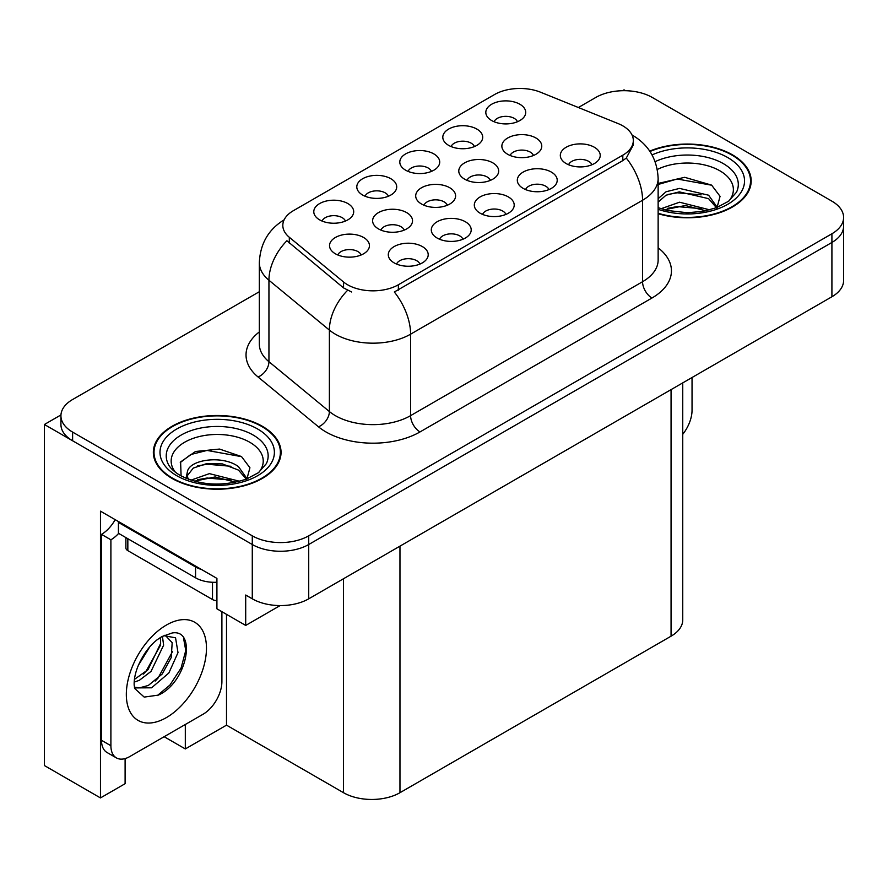 <?xml version="1.0" encoding="UTF-8"?>
<svg xmlns="http://www.w3.org/2000/svg" width="888" height="888" viewBox="0 0 888 888"><rect width="100%" height="100%" fill="white"/><g stroke="black" fill="none" stroke-linecap="round" stroke-linejoin="round"><path stroke-width="1.33" d="M404.251 230.103A11.977 6.915 0 0 0 401.043 226.74A11.977 6.915 0 0 0 389.244 224.986A11.977 6.915 0 0 0 380.897 230.103M406.682 212.621A19.958 11.522 0 0 0 381.107 211.333A19.958 11.522 0 0 0 374.503 225.652A19.958 11.522 0 0 0 378.466 228.904A19.958 11.522 0 0 0 410.645 225.652A19.958 11.522 0 0 0 406.682 212.621M517.449 121.734A11.977 6.915 0 0 0 514.23 118.37A11.977 6.915 0 0 0 502.442 116.617A11.977 6.915 0 0 0 494.094 121.734M519.88 104.251A19.958 11.522 0 0 0 494.305 102.964A19.958 11.522 0 0 0 487.701 117.283A19.958 11.522 0 0 0 491.663 120.546A19.958 11.522 0 0 0 523.842 117.283A19.958 11.522 0 0 0 519.88 104.251M361.172 254.978A11.977 6.915 0 0 0 357.953 251.604A11.977 6.915 0 0 0 346.165 249.861A11.977 6.915 0 0 0 337.806 254.978M363.603 237.484A19.958 11.522 0 0 0 338.028 236.208A19.958 11.522 0 0 0 331.424 250.527A19.958 11.522 0 0 0 335.375 253.779A19.958 11.522 0 0 0 367.554 250.527A19.958 11.522 0 0 0 363.603 237.484M591.952 164.746A11.977 6.915 0 0 0 588.733 161.383A11.977 6.915 0 0 0 576.945 159.629A11.977 6.915 0 0 0 568.586 164.746M594.383 147.264A19.958 11.522 0 0 0 568.808 145.976A19.958 11.522 0 0 0 562.204 160.295A19.958 11.522 0 0 0 566.156 163.559A19.958 11.522 0 0 0 598.334 160.295A19.958 11.522 0 0 0 594.383 147.264M345.421 221.057A11.977 6.915 0 0 0 342.213 217.682A11.977 6.915 0 0 0 330.414 215.939A11.977 6.915 0 0 0 322.067 221.057M347.852 203.563A19.958 11.522 0 0 0 322.289 202.286A19.958 11.522 0 0 0 315.673 216.605A19.958 11.522 0 0 0 319.636 219.858A19.958 11.522 0 0 0 351.815 216.605A19.958 11.522 0 0 0 347.852 203.563M490.409 180.353A11.977 6.915 0 0 0 487.201 176.989A11.977 6.915 0 0 0 475.402 175.236A11.977 6.915 0 0 0 467.055 180.353M492.84 162.87A19.958 11.522 0 0 0 467.277 161.583A19.958 11.522 0 0 0 460.661 175.902A19.958 11.522 0 0 0 464.624 179.165A19.958 11.522 0 0 0 496.803 175.902A19.958 11.522 0 0 0 492.84 162.87M505.938 214.408A11.977 6.915 0 0 0 502.719 211.044A11.977 6.915 0 0 0 490.931 209.291A11.977 6.915 0 0 0 482.573 214.408M508.369 196.925A19.958 11.522 0 0 0 482.795 195.638A19.958 11.522 0 0 0 476.19 209.957A19.958 11.522 0 0 0 480.142 213.209A19.958 11.522 0 0 0 512.321 209.957A19.958 11.522 0 0 0 508.369 196.925M533.499 155.478A11.977 6.915 0 0 0 530.28 152.114A11.977 6.915 0 0 0 518.492 150.361A11.977 6.915 0 0 0 510.134 155.478M535.93 137.995A19.958 11.522 0 0 0 510.356 136.708A19.958 11.522 0 0 0 503.751 151.027A19.958 11.522 0 0 0 507.703 154.29A19.958 11.522 0 0 0 539.882 151.027A19.958 11.522 0 0 0 535.93 137.995M388.433 196.226A11.977 6.915 0 0 0 385.214 192.863A11.977 6.915 0 0 0 373.426 191.109A11.977 6.915 0 0 0 365.068 196.226M390.864 178.732A19.958 11.522 0 0 0 365.29 177.456A19.958 11.522 0 0 0 358.685 191.775A19.958 11.522 0 0 0 362.637 195.027A19.958 11.522 0 0 0 394.816 191.775A19.958 11.522 0 0 0 390.864 178.732M462.926 239.238A11.977 6.915 0 0 0 459.718 235.875A11.977 6.915 0 0 0 447.918 234.121A11.977 6.915 0 0 0 439.571 239.238M465.356 221.745A19.958 11.522 0 0 0 439.793 220.468A19.958 11.522 0 0 0 433.178 234.787A19.958 11.522 0 0 0 437.14 238.04A19.958 11.522 0 0 0 469.319 234.787A19.958 11.522 0 0 0 465.356 221.745M548.939 189.577A11.977 6.915 0 0 0 545.731 186.214A11.977 6.915 0 0 0 533.932 184.46A11.977 6.915 0 0 0 525.585 189.577M551.37 172.094A19.958 11.522 0 0 0 525.807 170.807A19.958 11.522 0 0 0 519.191 185.126A19.958 11.522 0 0 0 523.154 188.378A19.958 11.522 0 0 0 555.333 185.126A19.958 11.522 0 0 0 551.37 172.094M419.924 264.069A11.977 6.915 0 0 0 416.705 260.695A11.977 6.915 0 0 0 404.917 258.952A11.977 6.915 0 0 0 396.559 264.069M422.355 246.575A19.958 11.522 0 0 0 396.781 245.299A19.958 11.522 0 0 0 390.176 259.618A19.958 11.522 0 0 0 394.128 262.87A19.958 11.522 0 0 0 426.318 259.618A19.958 11.522 0 0 0 422.355 246.575M447.33 205.228A11.977 6.915 0 0 0 444.122 201.865A11.977 6.915 0 0 0 432.323 200.111A11.977 6.915 0 0 0 423.976 205.228M449.761 187.745A19.958 11.522 0 0 0 424.198 186.458A19.958 11.522 0 0 0 417.582 200.777A19.958 11.522 0 0 0 421.545 204.029A19.958 11.522 0 0 0 453.724 200.777A19.958 11.522 0 0 0 449.761 187.745M474.447 146.564A11.977 6.915 0 0 0 471.228 143.201A11.977 6.915 0 0 0 459.429 141.447A11.977 6.915 0 0 0 451.082 146.564M476.878 129.082A19.958 11.522 0 0 0 451.304 127.794A19.958 11.522 0 0 0 444.688 142.113A19.958 11.522 0 0 0 448.651 145.366A19.958 11.522 0 0 0 480.83 142.113A19.958 11.522 0 0 0 476.878 129.082M431.435 171.395A11.977 6.915 0 0 0 428.227 168.032A11.977 6.915 0 0 0 416.428 166.278A11.977 6.915 0 0 0 408.08 171.395M433.866 153.913A19.958 11.522 0 0 0 408.291 152.625A19.958 11.522 0 0 0 401.687 166.944A19.958 11.522 0 0 0 405.65 170.196A19.958 11.522 0 0 0 437.828 166.944A19.958 11.522 0 0 0 433.866 153.913M622.81 125.852A35.92 20.735 0 0 0 618.004 123.532L540.548 92.219A35.92 20.735 0 0 0 494.549 94.539L293.34 210.711A35.92 20.735 0 0 0 282.817 225.374A35.92 20.735 0 0 0 289.31 237.274L343.545 281.984A35.92 20.735 0 0 0 398.368 284.759L622.81 155.178A35.92 20.735 0 0 0 633.322 140.515A35.92 20.735 0 0 0 622.81 125.852M60.961 414.929L44.4 424.497L252.281 544.511A39.905 23.044 0 0 0 308.724 544.511L831.912 242.457A39.905 23.044 0 0 0 843.6 226.163A39.905 23.044 0 0 1 831.912 242.457L308.724 544.511A39.905 23.044 0 0 1 252.281 544.511L72.616 440.781A39.905 23.044 0 0 1 60.928 424.497L60.928 415.806A39.905 23.044 0 0 0 72.616 432.101L252.281 535.819A39.905 23.044 0 0 0 308.724 535.819L831.912 233.766A39.905 23.044 0 0 0 843.6 217.471A39.905 23.044 0 0 0 831.912 201.176L652.247 97.447A39.905 23.044 0 0 0 595.804 97.447L578.388 107.515M625.54 90.72L624.031 89.843L622.521 90.72M125.108 758.596L125.108 783.693L100.466 797.924L100.466 511.166L216.916 578.399L216.916 608.813L245.699 625.43L245.699 595.027L252.281 598.823A39.905 23.044 0 0 0 308.724 598.823L831.912 296.759A39.905 23.044 0 0 0 843.6 280.475L843.6 217.471M280.108 605.572L245.699 625.43M100.466 797.924L44.4 765.556L44.4 424.497M682.75 382.883L682.75 619.902A39.905 23.044 180 0 1 671.062 636.185L399.966 792.707A39.905 23.044 180 0 1 343.523 792.707L226.507 725.152L226.507 614.352M226.507 725.152L185.315 748.939L185.315 724.497M164.147 736.718L185.315 748.939M658.141 213.708A63.858 36.863 0 0 0 751.181 180.919A63.858 36.863 0 0 0 732.489 154.856A63.858 36.863 0 0 0 649.739 151.127M262.349 426.284A63.858 36.863 0 0 0 192.763 418.292A63.858 36.863 0 0 0 153.347 452.358A63.858 36.863 0 0 0 172.05 478.421A63.858 36.863 0 0 0 241.636 486.413A63.858 36.863 0 0 0 281.052 452.358A63.858 36.863 0 0 0 262.349 426.284M154.013 455.733A63.858 36.863 0 0 0 153.791 456.698M633.322 140.515L633.322 144.911L626.284 158.064L622.81 160.595L394.328 291.986A46.565 26.884 60 0 1 410.6 334.177A53.213 30.725 180 0 1 335.342 334.177A53.213 30.725 180 0 1 329.381 330.081L268.942 280.242A53.213 30.725 180 0 1 259.329 262.626L259.329 344.089A53.213 30.725 0 0 0 268.942 361.705L329.381 411.544A53.213 30.725 0 0 0 335.342 415.639A53.213 30.725 0 0 0 410.6 415.639L642.557 281.718A53.213 30.725 0 0 0 658.141 259.995L658.141 178.532A53.213 30.725 180 0 1 642.557 200.255A46.565 26.884 -120 0 0 626.284 158.064M351.615 291.986L343.545 287.912L286.891 240.737A46.565 31.136 129.5 0 0 268.942 280.242L268.942 361.705A13.298 8.902 -50.5 0 1 258.053 376.978A66.511 38.406 180 0 1 259.329 331.912M259.329 291.719L72.616 399.511A39.905 23.044 0 0 0 60.928 415.806M280.608 456.698A63.858 36.863 0 0 0 280.386 455.733M750.737 185.27A63.858 36.863 0 0 0 750.527 184.304M692.041 377.522L692.041 410.212A26.607 15.362 -60 0 1 682.75 434.31M657.298 169.475A46.032 26.573 180 0 1 719.89 170.818A46.032 26.573 180 0 1 728.97 200.954M716.805 208.469L720.057 196.326L711.621 185.126L684.67 177.311L658.141 183.45M649.994 151.493A63.192 36.486 180 0 1 732.012 155.123A63.192 36.486 180 0 1 750.527 180.919A63.192 36.486 180 0 1 658.141 213.275M661.083 208.724L679.553 202.209L709.801 209.857M664.546 209.768L685.281 205.505L705.871 210.8M658.141 206.826A30.07 17.36 0 0 0 658.663 207.881M658.141 198.668L666.067 191.753L679.553 188.411L708.602 195.205L717.271 207.392M658.141 202.109L666.022 195.216L679.331 191.886L708.602 198.657L716.438 207.714M658.141 184.471L677.189 178.999L711.776 185.237M667.587 194.539L677.189 192.796L701.165 194.849M667.621 208.325L677.189 206.593L701.187 208.658M175.558 472.383A46.032 26.573 180 0 1 190.709 439.305A46.032 26.573 180 0 1 249.75 442.246A46.032 26.573 180 0 1 258.83 472.383M246.664 479.897L249.928 467.754L241.492 456.554L219.514 449.062L195.504 451.493L180.608 461.938L181.074 475.302M261.882 426.562A63.192 36.486 180 0 1 280.386 452.358A63.192 36.486 180 0 1 241.381 486.058A63.192 36.486 180 0 1 172.516 478.155A63.192 36.486 180 0 1 154.013 452.358A63.192 36.486 180 0 1 193.018 418.648A63.192 36.486 180 0 1 261.882 426.562M190.953 480.153L209.413 473.637L239.671 481.285M194.417 481.196L215.14 476.945L235.742 482.24M186.025 478.321L187.446 471.528A30.07 17.36 0 0 0 187.124 474.081A30.07 17.36 0 0 0 188.522 479.309M187.446 471.528C189.621 459.551 222.511 454.8 238.461 466.633L247.142 478.821M187.268 475.746L193.295 468.065L206.815 463.58L222.366 463.902L238.461 470.085L246.298 479.143M125.885 537.584L125.885 547.94A6.649 3.841 0 0 0 127.839 550.649L212.498 599.533A6.649 3.841 0 0 0 216.916 600.654M180.264 462.548L190.687 454.567L207.048 450.427L241.636 456.665M197.447 465.967L207.048 464.224L231.035 466.289M197.491 479.753L207.048 478.022L231.047 480.086M158.342 695.115L144.2 697.091L134.798 688.566L134.177 685.225C133.933 679.831 135.098 673.759 137.684 667.01C142.668 655.1 149.195 645.998 157.265 639.682L161.783 636.64L172.15 632.989C196.914 628.582 187.568 682.317 158.342 695.115M165.323 635.375L172.183 642.701L171.229 657.531L162.238 673.992L148.329 685.458L139.549 687.834L134.421 687.223M134.576 687.9L151.571 687.812L168.853 673.004L178 652.625L175.547 637.806L164.069 635.719L161.672 636.752M138.406 665.223L149.839 646.775M134.166 682.15L139.383 680.275L151.004 671.428L163.625 645.176L162.437 636.385M134.41 679.409L148.019 669.696L160.639 643.456L160.34 637.517M221.9 611.699L221.9 681.651A26.607 15.362 -60 0 1 203.086 714.23L129.715 756.587A26.607 15.362 -60 0 1 116.417 757.908L107.004 752.48A26.607 15.362 -60 0 1 101.498 740.303L101.498 534.365A26.607 15.362 120 0 0 115.174 519.658M118.648 533.399A26.607 15.362 -60 0 1 110.9 539.793L101.498 534.365M116.417 757.908A26.607 15.362 -60 0 1 110.9 745.731L110.9 539.793M201.587 569.552A26.607 15.362 180 0 1 195.56 566.944L118.426 522.41A26.607 15.362 0 0 0 119.225 522M195.56 566.944L195.56 577.811A26.607 15.362 0 0 0 216.916 582.239M118.426 522.41L118.426 533.277L195.56 577.811M143.334 674.114L146.032 671.284L160.439 645.31M155.189 681.096L157.975 678.177L172.583 651.448M157.309 695.582L169.919 685.07L181.063 668.076L185.77 650.493L183.516 637.984M831.912 296.759L831.912 233.766M308.724 598.823L308.724 535.819M252.281 598.823L252.281 535.819M399.966 792.707L399.966 546.142M671.062 636.185L671.062 389.632M343.523 792.707L343.523 578.732M289.31 237.274L289.31 243.19M343.545 281.984L343.545 287.912M398.368 284.759L398.368 290.165M622.81 155.178L622.81 160.595M420.002 431.934A13.298 7.681 60 0 1 410.6 415.639L410.6 334.177L642.557 200.255L642.557 281.718A13.298 7.681 60 0 0 651.97 298.013L420.002 431.934A66.511 38.406 180 0 1 325.94 431.934A66.511 38.406 180 0 1 318.481 426.806L258.053 376.978M347.519 290.376A46.565 31.136 129.5 0 0 329.381 330.081L329.381 411.544A13.298 8.902 -50.5 0 1 318.481 426.806M658.141 247.819A66.511 38.406 180 0 1 651.97 298.013M72.616 432.101L72.616 440.781M655.133 161.649A50.971 29.426 180 0 1 723.376 163.647A50.971 29.426 180 0 1 736.496 192.219L728.56 201.254L716.427 207.714L703.03 211.366L687.368 212.732L667.365 210.489L658.141 207.681M652.058 154.923A57.198 33.023 180 0 1 727.783 157.576A57.198 33.023 180 0 1 732.511 201.188A57.198 33.023 180 0 1 658.141 209.324M168.032 463.647A50.971 29.426 180 0 1 191.597 430.436A50.971 29.426 180 0 1 253.235 435.076A50.971 29.426 180 0 1 266.356 463.647L258.43 472.694L246.287 479.154C222.311 486.779 200.233 485.525 180.075 475.38C173.704 471.473 169.697 467.565 168.032 463.647M257.642 429.004A57.198 33.023 180 0 1 257.642 475.702A57.198 33.023 180 0 1 176.745 475.702A57.198 33.023 180 0 1 176.745 429.004A57.198 33.023 180 0 1 257.642 429.004M212.498 599.533L212.498 582.273M127.839 550.649L127.839 538.705M166.4 717.593A56.666 32.723 -60 0 1 126.329 694.46A56.666 32.723 -60 0 1 166.4 625.052A56.666 32.723 -60 0 1 206.471 648.196A56.666 32.723 -60 0 1 166.4 717.593M134.454 687.345A30.059 17.36 120 0 0 139.549 687.834M110.9 745.731L101.498 740.303M658.141 178.532C657.242 159.396 648.828 145.055 632.911 135.498L632.023 134.998M284.549 219.591C268.631 229.148 260.228 243.49 259.329 262.626M750.527 180.919L750.527 186.225M280.386 452.358L280.386 457.664M154.013 452.358L154.013 457.664M164.857 635.275L164.069 635.719"/></g></svg>
